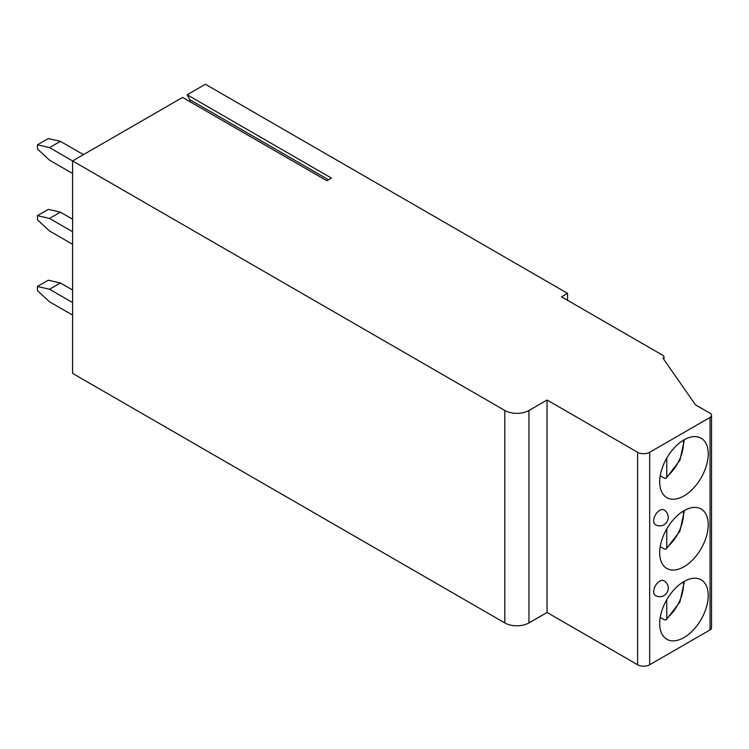 <?xml version="1.0" encoding="UTF-8"?>
<svg xmlns="http://www.w3.org/2000/svg" width="749" height="749" viewBox="0 0 749 749"><rect width="100%" height="100%" fill="white"/><g stroke="black" fill="none" stroke-linecap="round" stroke-linejoin="round"><path stroke-width="1.12" d="M83.448 154.65L60.388 141.336L49.528 147.609L72.587 160.923L182.569 97.426L326.845 180.724L331.433 178.075L187.156 94.777L205.385 84.253L567.583 293.365L567.583 300.33M504.807 410.461L504.807 622.925L72.587 373.386L72.587 160.923L504.807 410.461A17.077 9.859 0 0 0 528.953 410.461L547.06 400.013L637.614 452.284A8.539 4.925 0 0 0 649.683 452.284L710.052 417.436A5.121 2.959 0 0 0 711.55 415.349A5.121 2.959 0 0 0 710.052 413.251L695.559 404.891L662.968 358.191A3.417 1.975 0 0 0 663.96 356.796A3.417 1.975 0 0 0 662.968 355.401L561.553 296.847L567.583 293.365M187.156 94.777L189.843 99.692A2.219 1.283 -60 0 1 189.731 101.555M504.807 622.925A17.077 9.859 0 0 0 528.953 622.925L547.06 612.476L637.614 664.747A8.539 4.925 0 0 0 649.683 664.747L710.052 629.9A5.121 2.959 0 0 0 711.55 627.802L711.55 415.349M547.06 400.013L547.06 612.476M708.236 595.53A34.323 19.811 120 0 0 701.13 579.82A34.323 19.811 120 0 0 674.68 589.014A34.323 19.811 120 0 0 659.7 623.552A34.323 19.811 120 0 0 666.816 639.262A34.323 19.811 120 0 0 693.256 630.068A34.323 19.811 120 0 0 708.236 595.53M708.236 524.712A34.323 19.811 120 0 0 701.13 509.002A34.323 19.811 120 0 0 674.68 518.196A34.323 19.811 120 0 0 659.7 552.734A34.323 19.811 120 0 0 666.816 568.444A34.323 19.811 120 0 0 693.256 559.25A34.323 19.811 120 0 0 708.236 524.712M708.236 453.894A34.323 19.811 120 0 0 701.13 438.184A34.323 19.811 120 0 0 674.68 447.378A34.323 19.811 120 0 0 659.7 481.916A34.323 19.811 120 0 0 666.816 497.626A34.323 19.811 120 0 0 693.256 488.432A34.323 19.811 120 0 0 708.236 453.894M653.671 591.626A8.539 4.925 120 0 0 655.431 595.539A8.539 8.539 0 0 0 668.239 588.143A8.539 8.539 0 0 0 663.97 580.747A8.539 4.925 120 0 0 657.397 583.04A8.539 4.925 120 0 0 653.671 591.626M653.671 520.808A8.539 4.925 120 0 0 655.431 524.721A8.539 8.539 0 0 0 668.239 517.325A8.539 8.539 0 0 0 663.97 509.929A8.539 4.925 120 0 0 657.397 512.213A8.539 4.925 120 0 0 653.671 520.808M666.76 599.724L666.76 618.356L666.189 619.863L664.354 619.807L660.234 617.429M666.76 528.897L666.76 547.538L666.189 549.045L664.354 548.989L660.234 546.611M666.76 458.079L666.76 476.71L666.189 478.227L664.354 478.162L660.234 475.793M72.587 290.022L60.388 282.982L49.528 289.254L37.45 286.464L37.45 290.649L49.528 301.8L72.587 315.114M37.45 286.464L48.32 280.192L60.388 282.982M49.528 289.254L72.587 302.568M72.587 219.195L60.388 212.154L49.528 218.436L37.45 215.646L37.45 219.822L49.528 230.982L72.587 244.296M37.45 215.646L48.32 209.374L60.388 212.154M49.528 218.436L72.587 231.75M49.528 147.609L37.45 144.819L37.45 149.004L49.528 160.155L72.587 173.468M37.45 144.819L48.32 138.546L60.388 141.336M528.953 410.461L528.953 622.925M637.614 452.284L637.614 664.747M649.683 452.284L649.683 664.747M710.052 417.436L710.052 629.9M666.76 618.356A30.054 17.349 120 0 0 683.331 581.898M666.76 547.538A30.054 17.349 120 0 0 683.331 511.08M666.76 476.71A30.054 17.349 120 0 0 683.331 440.262M189.843 99.692L328.521 179.76M663.96 359.623L663.96 356.796M666.189 619.863L679.914 601.953L684.417 581.271M666.189 549.045L679.914 531.135L684.417 510.453M666.189 478.227L679.914 460.317L684.417 439.626"/></g></svg>
